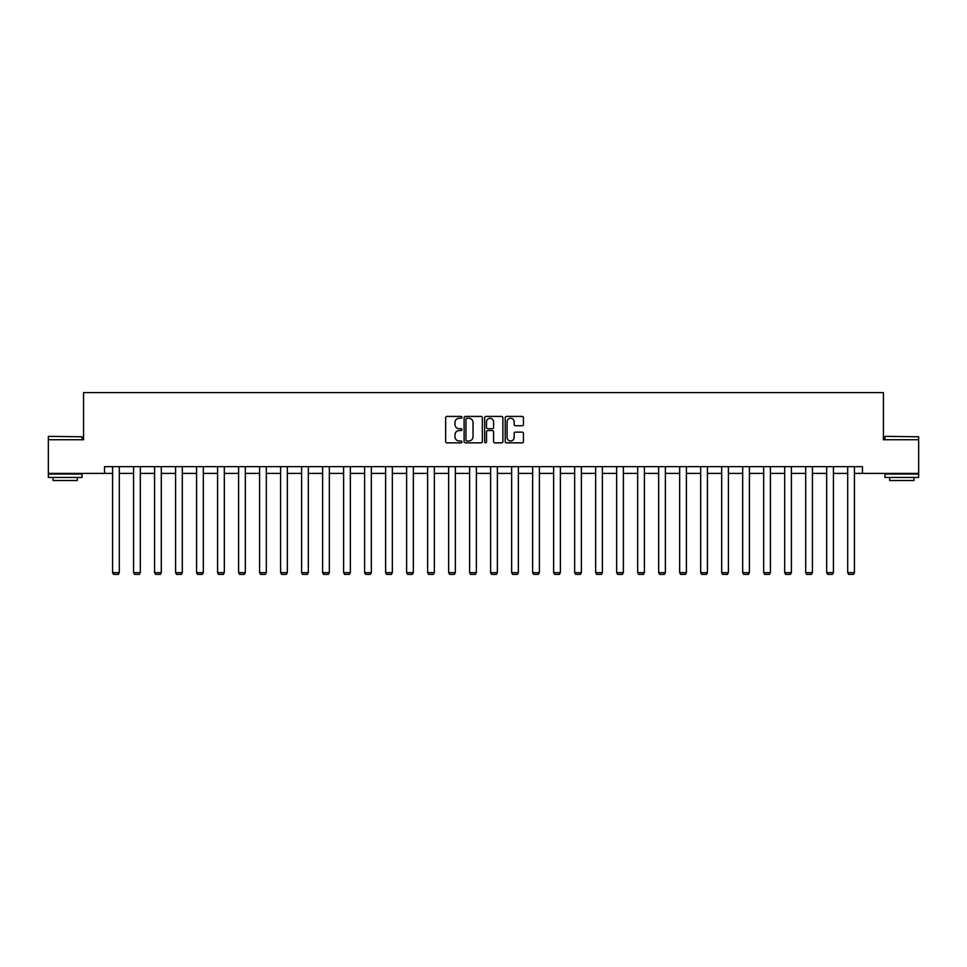 <?xml version="1.0" encoding="UTF-8"?>
<svg xmlns="http://www.w3.org/2000/svg" width="967" height="967" viewBox="0 0 967 967"><rect width="100%" height="100%" fill="white"/><g stroke="black" fill="none" stroke-linecap="round" stroke-linejoin="round"><path stroke-width="1.45" d="M461.96 417.345A0.931 0.931 0 0 0 461.029 416.414L446.996 416.414A1.318 1.318 0 0 0 445.666 417.732L445.666 441.52A1.318 1.318 0 0 0 446.996 442.85L461.029 442.85A0.931 0.931 0 0 0 461.96 441.919A0.931 0.931 0 0 0 461.029 441L459.216 441A4.231 4.231 0 0 1 454.986 436.77L454.986 434.787A4.231 4.231 0 0 1 459.216 430.557L461.029 430.557A0.931 0.931 0 0 0 461.96 429.626A0.931 0.931 0 0 0 461.029 428.707L459.216 428.707A4.231 4.231 0 0 1 454.986 424.477L454.986 422.494A4.231 4.231 0 0 1 459.216 418.264L461.029 418.264A0.931 0.931 0 0 0 461.96 417.345M522.12 425.734A1.318 1.318 0 0 0 523.449 424.416L523.449 417.732A1.318 1.318 0 0 0 522.12 416.414L506.527 416.414A1.318 1.318 0 0 0 505.209 417.732L505.209 441.52A1.318 1.318 0 0 0 506.527 442.85L522.12 442.85A1.318 1.318 0 0 0 523.449 441.52L523.449 433.47A1.318 1.318 0 0 0 522.12 432.14L515.447 432.14A1.318 1.318 0 0 0 514.13 433.47L514.13 437.459A3.53 3.53 0 0 1 510.588 441A3.53 3.53 0 0 1 507.059 437.459L507.059 421.805A3.53 3.53 0 0 1 510.588 418.264A3.53 3.53 0 0 1 514.13 421.805L514.13 424.416A1.318 1.318 0 0 0 515.447 425.734L522.12 425.734M104.557 473.383L48.35 473.383L48.35 439.731L83.561 439.731L83.561 392.602L883.439 392.602L883.439 439.731L918.65 439.731L918.65 473.383L862.443 473.383L862.443 466.662L104.557 466.662L104.557 473.383L112.571 473.383M482.34 417.732A1.318 1.318 0 0 0 481.022 416.414L465.429 416.414A1.318 1.318 0 0 0 464.112 417.732L464.112 441.52A1.318 1.318 0 0 0 465.429 442.85L481.022 442.85A1.318 1.318 0 0 0 482.34 441.52L482.34 417.732M485.978 416.414L501.571 416.414A1.318 1.318 0 0 1 502.888 417.732L502.888 441.52A1.318 1.318 0 0 1 501.571 442.85L494.899 442.85A1.318 1.318 0 0 1 493.581 441.52L493.581 431.874A1.318 1.318 0 0 0 492.251 430.557L487.827 430.557A1.318 1.318 0 0 0 486.51 431.874L486.51 441.919A0.931 0.931 0 0 1 485.579 442.85A0.931 0.931 0 0 1 484.66 441.919L484.66 417.732A1.318 1.318 0 0 1 485.978 416.414M119.304 473.383L133.579 473.383M140.312 473.383L154.575 473.383M161.308 473.383L175.583 473.383M182.316 473.383L196.591 473.383M203.324 473.383L217.587 473.383M224.32 473.383L238.595 473.383M245.328 473.383L259.591 473.383M266.324 473.383L280.599 473.383M287.332 473.383L301.607 473.383M308.34 473.383L322.603 473.383M329.336 473.383L343.611 473.383M350.344 473.383L364.619 473.383M371.352 473.383L385.615 473.383M392.348 473.383L406.623 473.383M413.356 473.383L427.619 473.383M434.352 473.383L448.628 473.383M455.36 473.383L469.636 473.383M476.368 473.383L490.632 473.383M497.364 473.383L511.64 473.383M518.372 473.383L532.648 473.383M539.381 473.383L553.644 473.383M560.377 473.383L574.652 473.383M581.385 473.383L595.648 473.383M602.381 473.383L616.656 473.383M623.389 473.383L637.664 473.383M644.397 473.383L658.66 473.383M665.393 473.383L679.668 473.383M686.401 473.383L700.676 473.383M707.409 473.383L721.672 473.383M728.405 473.383L742.68 473.383M749.413 473.383L763.676 473.383M770.409 473.383L784.684 473.383M791.417 473.383L805.692 473.383M812.425 473.383L826.688 473.383M833.421 473.383L847.696 473.383M854.429 473.383L862.443 473.383M466.88 418.264A0.931 0.931 0 0 0 465.961 419.195L465.961 440.07A0.931 0.931 0 0 0 466.88 441L468.802 441A4.231 4.231 0 0 0 473.032 436.77L473.032 422.494A4.231 4.231 0 0 0 468.802 418.264L466.88 418.264M493.581 421.866A3.53 3.53 0 0 0 490.039 418.336A3.53 3.53 0 0 0 486.51 421.866L486.51 427.39A1.318 1.318 0 0 0 487.827 428.707L492.251 428.707A1.318 1.318 0 0 0 493.581 427.39L493.581 421.866M119.304 466.662L119.304 572.645L112.571 572.645L112.571 466.662M119.304 572.645L118.3 574.398L113.586 574.398L112.571 572.645M48.749 436.359L82.014 436.77L48.749 436.359M65.176 477.432L48.35 477.432L48.35 474.06L82.014 474.06L82.014 477.432L65.176 477.432M77.3 477.432L77.3 480.526L53.064 480.526L53.064 477.432M885.397 436.359L918.65 436.77L885.397 436.359M901.824 477.432L884.986 477.432L884.986 474.06L918.65 474.06L918.65 477.432L901.824 477.432M913.936 477.432L913.936 480.526L889.7 480.526L889.7 477.432M140.312 466.662L140.312 572.645L133.579 572.645L133.579 466.662M140.312 572.645L139.296 574.398L134.582 574.398L133.579 572.645M161.308 466.662L161.308 572.645L154.575 572.645L154.575 466.662M161.308 572.645L160.304 574.398L155.59 574.398L154.575 572.645M182.316 466.662L182.316 572.645L175.583 572.645L175.583 466.662M182.316 572.645L181.3 574.398L176.598 574.398L175.583 572.645M203.324 466.662L203.324 572.645L196.591 572.645L196.591 466.662M203.324 572.645L202.308 574.398L197.594 574.398L196.591 572.645M224.32 466.662L224.32 572.645L217.587 572.645L217.587 466.662M224.32 572.645L223.317 574.398L218.602 574.398L217.587 572.645M245.328 466.662L245.328 572.645L238.595 572.645L238.595 466.662M245.328 572.645L244.313 574.398L239.598 574.398L238.595 572.645M266.324 466.662L266.324 572.645L259.591 572.645L259.591 466.662M266.324 572.645L265.321 574.398L260.606 574.398L259.591 572.645M287.332 466.662L287.332 572.645L280.599 572.645L280.599 466.662M287.332 572.645L286.317 574.398L281.615 574.398L280.599 572.645M308.34 466.662L308.34 572.645L301.607 572.645L301.607 466.662M308.34 572.645L307.325 574.398L302.611 574.398L301.607 572.645M329.336 466.662L329.336 572.645L322.603 572.645L322.603 466.662M329.336 572.645L328.333 574.398L323.619 574.398L322.603 572.645M350.344 466.662L350.344 572.645L343.611 572.645L343.611 466.662M350.344 572.645L349.329 574.398L344.627 574.398L343.611 572.645M371.352 466.662L371.352 572.645L364.619 572.645L364.619 466.662M371.352 572.645L370.337 574.398L365.623 574.398L364.619 572.645M392.348 466.662L392.348 572.645L385.615 572.645L385.615 466.662M392.348 572.645L391.345 574.398L386.631 574.398L385.615 572.645M413.356 466.662L413.356 572.645L406.623 572.645L406.623 466.662M413.356 572.645L412.341 574.398L407.627 574.398L406.623 572.645M434.352 466.662L434.352 572.645L427.619 572.645L427.619 466.662M434.352 572.645L433.349 574.398L428.635 574.398L427.619 572.645M455.36 466.662L455.36 572.645L448.628 572.645L448.628 466.662M455.36 572.645L454.345 574.398L449.643 574.398L448.628 572.645M476.368 466.662L476.368 572.645L469.636 572.645L469.636 466.662M476.368 572.645L475.353 574.398L470.639 574.398L469.636 572.645M497.364 466.662L497.364 572.645L490.632 572.645L490.632 466.662M497.364 572.645L496.361 574.398L491.647 574.398L490.632 572.645M518.372 466.662L518.372 572.645L511.64 572.645L511.64 466.662M518.372 572.645L517.357 574.398L512.655 574.398L511.64 572.645M539.381 466.662L539.381 572.645L532.648 572.645L532.648 466.662M539.381 572.645L538.365 574.398L533.651 574.398L532.648 572.645M560.377 466.662L560.377 572.645L553.644 572.645L553.644 466.662M560.377 572.645L559.373 574.398L554.659 574.398L553.644 572.645M581.385 466.662L581.385 572.645L574.652 572.645L574.652 466.662M581.385 572.645L580.369 574.398L575.655 574.398L574.652 572.645M602.381 466.662L602.381 572.645L595.648 572.645L595.648 466.662M602.381 572.645L601.377 574.398L596.663 574.398L595.648 572.645M623.389 466.662L623.389 572.645L616.656 572.645L616.656 466.662M623.389 572.645L622.373 574.398L617.671 574.398L616.656 572.645M644.397 466.662L644.397 572.645L637.664 572.645L637.664 466.662M644.397 572.645L643.381 574.398L638.667 574.398L637.664 572.645M665.393 466.662L665.393 572.645L658.66 572.645L658.66 466.662M665.393 572.645L664.389 574.398L659.675 574.398L658.66 572.645M686.401 466.662L686.401 572.645L679.668 572.645L679.668 466.662M686.401 572.645L685.385 574.398L680.671 574.398L679.668 572.645M707.409 466.662L707.409 572.645L700.676 572.645L700.676 466.662M707.409 572.645L706.394 574.398L701.679 574.398L700.676 572.645M728.405 466.662L728.405 572.645L721.672 572.645L721.672 466.662M728.405 572.645L727.402 574.398L722.687 574.398L721.672 572.645M749.413 466.662L749.413 572.645L742.68 572.645L742.68 466.662M749.413 572.645L748.398 574.398L743.683 574.398L742.68 572.645M770.409 466.662L770.409 572.645L763.676 572.645L763.676 466.662M770.409 572.645L769.406 574.398L764.692 574.398L763.676 572.645M791.417 466.662L791.417 572.645L784.684 572.645L784.684 466.662M791.417 572.645L790.402 574.398L785.7 574.398L784.684 572.645M812.425 466.662L812.425 572.645L805.692 572.645L805.692 466.662M812.425 572.645L811.41 574.398L806.696 574.398L805.692 572.645M833.421 466.662L833.421 572.645L826.688 572.645L826.688 466.662M833.421 572.645L832.418 574.398L827.704 574.398L826.688 572.645M854.429 466.662L854.429 572.645L847.696 572.645L847.696 466.662M854.429 572.645L853.414 574.398L848.7 574.398L847.696 572.645M48.35 439.731L48.35 436.77M56.026 474.06L56.026 473.383M74.338 474.06L74.338 473.383M82.014 439.731L82.014 436.77M884.986 439.731L884.986 436.77M892.662 474.06L892.662 473.383M910.974 474.06L910.974 473.383M918.65 439.731L918.65 436.77"/></g></svg>

